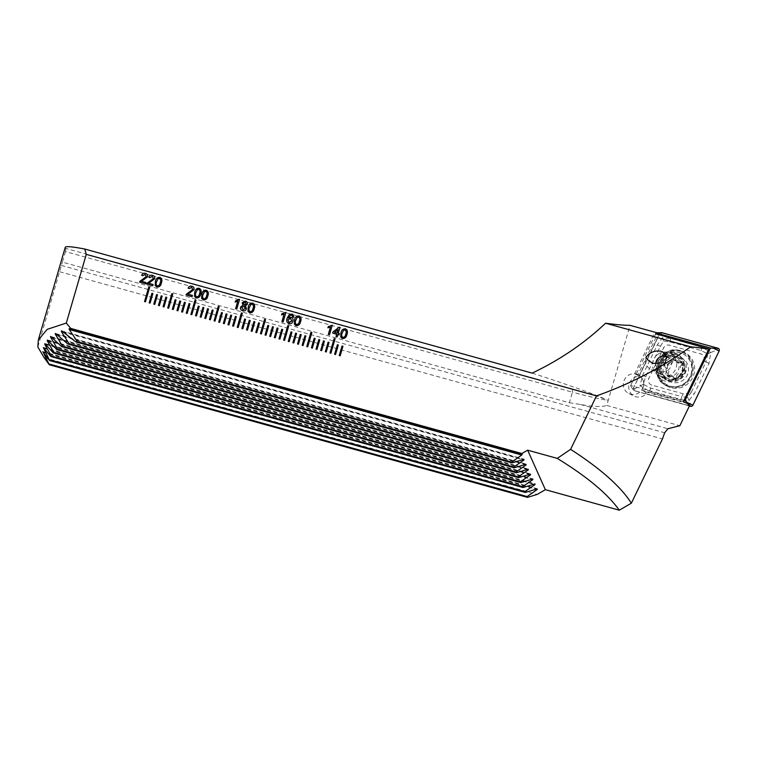<?xml version="1.0" encoding="UTF-8"?>
<svg xmlns="http://www.w3.org/2000/svg" width="757" height="757" viewBox="0 0 757 757"><rect width="100%" height="100%" fill="white"/><g stroke="black" fill="none" stroke-linecap="round" stroke-linejoin="round"><path stroke-width="0.57" stroke-dasharray="3.79 2.84" d="M674.213 352.658A14.96 14.421 115.5 0 1 683.959 370.873A14.96 14.421 115.5 0 1 665.876 381.367A14.96 14.421 115.5 0 1 656.139 363.152A14.96 14.421 115.5 0 1 674.213 352.658M671.885 356.452A10.475 10.096 115.5 0 1 678.423 370.031A10.475 10.096 115.5 0 1 664.466 375.955A10.475 10.096 115.5 0 1 671.885 356.452M665.356 362.773A10.475 10.096 115.5 0 1 651.105 369.596A10.475 10.096 115.5 0 1 645.891 357.38M643.242 386.855A10.475 10.096 115.5 0 1 629.001 393.612A10.475 10.096 115.5 0 1 623.768 381.452A10.475 10.096 115.5 0 1 638.009 374.696A10.475 10.096 115.5 0 1 643.242 386.855M655.742 333.78L659.555 333.515L638.813 376.333A10.475 10.096 -64.5 0 0 634.423 396.185A10.475 10.096 -64.5 0 0 646.232 393.735L644.699 391.596L641.69 390.167A10.475 10.096 115.5 0 0 634.716 373.807L654.105 333.771M65.244 247.321A199.488 8.895 -163.8 0 0 65.991 248.485L572.519 388.975A29.902 1.334 16.2 0 1 607.407 400.065A199.488 8.895 16.2 0 1 608.221 400.444L630.042 325.33M532.152 373.116A199.488 8.895 16.2 0 1 607.407 400.065L608.221 400.444L606.764 405.449L679.843 425.718M65.443 251.579L62.386 262.121L569.349 402.724L572.415 392.192L65.443 251.579L65.991 248.485M37.85 346.99L62.386 262.121M44.133 357.654L537.215 494.416M59.708 271.754L662.47 438.937M569.349 402.724L580.449 404.484C593.176 406.774 601.947 407.096 606.764 405.449M657.048 332.815L659.555 333.515M646.232 393.735L689.513 405.743M687.394 403.443L644.699 391.596M683.344 401.721L641.69 390.167M638.813 376.333L637.725 375.245L657.795 333.799M637.725 375.245L634.716 373.807M572.519 388.975L572.415 392.192C588.198 396.45 599.79 399.109 607.199 400.188M145.997 282.55L145.637 283.78L139.572 282.096L139.95 281.282M145.098 274.479L142.846 275.709L141.663 275.245M145.448 273.381C147.142 273.902 147.842 275.046 147.53 276.816L143.792 280.014M143.821 280.024L141.455 281.292M153.103 284.518L152.744 285.739M152.772 285.758L146.688 284.064M146.707 284.074L147.076 283.26M152.233 276.456L149.952 277.677M149.981 277.687L148.798 277.223M152.583 275.359C154.277 275.879 154.967 277.024 154.665 278.794L154.636 278.784M154.665 278.794L150.927 281.992M150.955 282.001L148.59 283.269M159.831 277.374C161.932 278.576 162.452 280.469 161.392 283.042L161.364 283.033C160.91 285.786 159.443 287.121 157.011 287.064L156.992 287.054M157.011 287.064L156.434 286.846M159.746 278.567L158.071 278.784L156.642 281.727C155.8 283.515 156.037 284.935 157.333 285.957M192.448 295.438L192.098 296.659L186.014 294.965M186.033 294.984L186.402 294.161M191.559 287.367L189.297 288.597L188.124 288.133M191.909 286.269C193.603 286.78 194.294 287.925 193.991 289.704L190.253 292.902M190.281 292.912L187.916 294.18M199.157 288.275C201.258 289.486 201.778 291.369 200.719 293.953L200.69 293.943C200.236 296.697 198.769 298.031 196.337 297.974L196.318 297.955M196.337 297.974L195.789 297.766M199.072 289.477L197.397 289.694L195.968 292.628C195.126 294.426 195.363 295.836 196.659 296.867M206.292 290.262C208.383 291.464 208.913 293.347 207.853 295.93L207.825 295.921C207.361 298.674 205.904 300.009 203.472 299.952L203.444 299.933M203.472 299.952L202.895 299.734M206.207 291.454L204.532 291.672L203.094 294.605C202.261 296.403 202.488 297.813 203.794 298.845M239.572 299.488L236.771 309.045M236.79 309.055L235.578 308.714M237.774 301.267L235.2 302.081M245.505 301.135C247.056 301.617 247.69 302.677 247.416 304.305L245.476 305.79M245.505 305.8L246.489 308.733M246.517 308.742C245.807 310.54 244.539 311.241 242.704 310.834L242.675 310.815M242.704 310.834L242.079 310.607M244.426 306.169L241.776 307.37L243.025 309.727M245.505 302.355L243.385 303.16L244.426 304.948M252.649 303.112C254.749 304.314 255.27 306.207 254.21 308.79L254.182 308.78M254.21 308.79C253.727 311.524 252.261 312.868 249.829 312.811L249.81 312.792M249.829 312.811L249.252 312.594M252.564 304.305L250.889 304.532L249.46 307.465C248.618 309.263 248.854 310.673 250.151 311.704M285.909 312.338L283.127 321.905M283.156 321.914L281.935 321.574M284.13 314.127L281.585 314.931M292.051 314.041L294.019 317.24L292.789 317.022M291.653 315.13L290.537 315.12M290.556 315.13L288.521 318.006M291.142 317.372C292.836 318.082 293.442 319.369 292.978 321.233L292.959 321.223M292.978 321.233C292.316 323.192 291.029 324.005 289.098 323.703L289.079 323.684M289.098 323.703L288.521 323.485M290.877 318.527L288.001 319.833L289.325 322.567M299.006 315.972C301.106 317.174 301.627 319.066 300.567 321.649L300.548 321.64M300.567 321.649C300.084 324.384 298.627 325.728 296.195 325.661L295.637 325.463M298.93 317.164L297.246 317.391L295.817 320.325C294.975 322.122 295.211 323.532 296.517 324.564M332.295 325.207L329.484 334.764M329.513 334.774L328.32 334.443M330.487 326.986L327.942 327.809M339.458 333.686L339.108 334.916L337.915 334.585L337.215 336.903M337.234 336.922L336.023 336.572M336.723 334.253L332.664 333.127M339.978 327.469L338.275 333.364M338.086 329.579L334.509 332.314M345.362 328.831C347.463 330.033 347.983 331.926 346.933 334.509L346.905 334.49M346.933 334.509C346.441 337.243 344.984 338.587 342.552 338.521L341.975 338.303M345.287 330.024L343.612 330.251L342.173 333.184C341.341 334.982 341.568 336.392 342.874 337.423M144.559 301.57L145.476 301.825L149.621 287.471M149.186 302.857L150.113 303.112L152.895 293.546M153.822 304.134L154.731 304.39M157.532 294.833L154.75 304.399M158.459 305.431L159.367 305.677M159.386 305.686L162.14 296.11M163.077 306.699L164.004 306.954M166.805 297.397L164.023 306.973M167.732 307.995L168.641 308.241M172.833 293.905L168.66 308.26M172.369 309.282L173.268 309.528M176.078 299.971L173.296 309.537M177.006 310.569L177.904 310.815M180.715 301.258L177.933 310.824M181.642 311.856L182.541 312.102M185.351 302.545L182.569 312.111M186.279 313.143L187.178 313.389M189.988 303.831L187.206 313.398M190.915 314.42L191.814 314.675M196.006 300.33L191.843 314.685M195.552 315.707L196.451 315.962M199.252 306.405L196.479 315.972M200.189 316.994L201.088 317.249M203.888 307.692L201.116 317.259M204.825 318.281L205.724 318.527M208.525 308.97L205.753 318.546M209.462 319.568L210.361 319.814M210.38 319.833L213.143 310.247M214.07 320.845L214.997 321.1M215.016 321.11L219.161 306.755M218.726 322.141L219.634 322.387M222.435 312.83L219.653 322.397M223.362 323.428L224.271 323.674M227.072 314.117L224.29 323.684M227.999 324.706L228.907 324.961M231.708 315.404L228.926 324.971M232.636 325.993L233.544 326.248M236.345 316.691L233.563 326.258M237.272 327.279L238.171 327.535M242.372 313.19L238.2 327.544M241.88 328.557L242.808 328.822M245.618 319.265L242.836 328.831M246.517 329.844L247.444 330.099M250.255 320.542L247.473 330.118M251.154 331.131L252.081 331.386M254.891 321.829L252.109 331.405M255.79 332.418L256.718 332.673M259.528 323.116L256.746 332.683M260.427 333.705L261.354 333.96M265.546 319.615L261.383 333.969M265.064 334.991L265.991 335.247M268.792 325.69L266.019 335.256M269.7 336.278L270.627 336.534M273.428 326.977L270.656 336.543M274.337 337.565L275.283 337.83L278.046 328.254M278.973 338.843L279.901 339.108M282.702 329.55L279.92 339.117M283.61 340.13L284.556 340.404L288.729 326.049M288.247 341.416L289.193 341.691L291.947 332.105M292.883 342.703L293.83 342.978L296.583 333.392M297.52 343.99L298.466 344.255L301.22 334.679M302.157 345.277L303.103 345.542L305.856 335.966M306.784 346.564L307.711 346.82M311.912 332.474L307.739 346.829M311.42 347.851L312.376 348.116L315.158 338.549M316.085 349.138L317.013 349.403L319.766 339.817M320.694 350.415L321.649 350.69L324.403 341.104M325.33 351.702L326.286 351.977L329.04 342.391M329.967 352.989L330.894 353.245M335.086 338.909L330.923 353.264M334.603 354.276L335.531 354.531M338.332 344.974L335.559 354.541M339.24 355.563L340.186 355.828L342.968 346.261M676.616 376.626A3.435 3.312 115.5 0 1 680.477 373.475A1.968 1.893 -64.5 0 0 681.887 369.927A3.435 3.312 115.5 0 1 681.253 365.006A1.968 1.893 -64.5 0 0 678.982 362.064A3.435 3.312 115.5 0 1 674.487 360.304A1.968 1.893 -64.5 0 0 670.806 360.909A3.435 3.312 115.5 0 1 666.955 364.06A1.968 1.893 -64.5 0 0 665.545 367.609A3.435 3.312 115.5 0 1 666.179 372.52A1.968 1.893 -64.5 0 0 668.45 375.463A3.435 3.312 115.5 0 1 672.945 377.232A1.968 1.893 -64.5 0 0 676.616 376.626L678.603 377.563L675.906 379.229L673.219 376.352L668.847 376.456L668.166 373.466C669.254 371.564 669.037 369.927 667.523 368.555L667.523 365.451L671.45 364.231L673.579 360.502L675.585 360.237L678.054 363.019L682.644 363.01L683.23 365.953C681.991 367.779 682.199 369.416 683.874 370.864C685.246 372.775 684.773 373.967 682.454 374.422L679.843 375.122L678.603 377.563M678.348 377.033A12.472 12.017 115.5 0 1 665.602 378.708A12.472 12.017 115.5 0 1 663.577 357.862A12.472 12.017 115.5 0 1 676.323 356.187A12.472 12.017 115.5 0 1 678.348 377.033M657.199 354.825A12.472 12.017 115.5 0 1 669.945 353.15A12.472 12.017 115.5 0 1 671.97 373.996A12.472 12.017 115.5 0 1 659.224 375.671A12.472 12.017 115.5 0 1 657.199 354.825M666.548 356.519A7.977 7.693 115.5 0 1 668.232 370.031A7.977 7.693 115.5 0 1 655.761 363.795M667.996 359.641A13.134 12.661 115.5 0 1 685.87 361.477A13.134 12.661 115.5 0 1 683.562 379.844A13.134 12.661 115.5 0 1 665.677 377.998A13.134 12.661 115.5 0 1 667.996 359.641M664.826 356.027A17.458 16.824 115.5 0 1 682.672 353.689A17.458 16.824 115.5 0 1 685.52 382.872A17.458 16.824 115.5 0 1 667.674 385.209A17.458 16.824 115.5 0 1 664.826 356.027M664.589 355.913A17.458 16.824 115.5 0 1 682.436 353.576A17.458 16.824 115.5 0 1 685.274 382.758A17.458 16.824 115.5 0 1 667.428 385.095A17.458 16.824 115.5 0 1 664.589 355.913M681.688 377.412A9.973 9.614 115.5 0 1 668.109 376.011A9.973 9.614 115.5 0 1 669.869 362.073A9.973 9.614 115.5 0 1 683.439 363.464A9.973 9.614 115.5 0 1 681.688 377.412M674.373 353.614A13.711 13.219 115.5 0 1 676.446 354.39A13.711 13.219 115.5 0 1 682.937 371.403A13.711 13.219 115.5 0 1 666.728 379.929A13.711 13.219 115.5 0 1 664.655 379.162A13.711 13.219 115.5 0 1 658.164 362.149A13.711 13.219 115.5 0 1 674.373 353.614M681.555 351.324A18.953 18.263 115.5 0 1 684.423 352.393A18.953 18.263 115.5 0 1 693.393 375.888A18.953 18.263 115.5 0 1 670.995 387.679A18.953 18.263 115.5 0 1 668.128 386.609A18.953 18.263 115.5 0 1 659.167 363.114A18.953 18.263 115.5 0 1 681.555 351.324M688.927 391.123A4.987 4.807 115.5 0 1 683.211 393.81L651.862 385.114A4.987 4.807 115.5 0 1 648.929 378.235L663.624 347.879A4.987 4.807 115.5 0 1 669.339 345.192L700.689 353.888A4.987 4.807 115.5 0 1 703.632 360.767L688.927 391.123L691.283 392.268L687.63 397.33L681.858 396.706L683.211 393.81M689.4 405.97L634.574 390.763A1.997 1.921 115.5 0 1 633.401 388.01L659.669 333.78A1.997 1.921 115.5 0 1 661.4 332.635M684.025 400.321L630.676 385.521L631.215 386.988L633.401 388.01M630.676 385.521L655.553 334.168M690.621 406.206L634.603 390.669A1.893 1.826 115.5 0 1 633.486 388.057L659.754 333.818A1.893 1.826 115.5 0 1 661.93 332.796L717.948 348.334A1.893 1.826 115.5 0 1 719.065 350.945L692.797 405.184A1.893 1.826 115.5 0 1 690.621 406.206L690.886 404.266L692.797 405.184M680.884 400.056A3.492 0.918 105.5 0 1 681.858 396.706L650.509 388.01L643.232 384.329L645.664 376.655L660.369 346.299L663.652 341.076L669.794 341.871L701.143 350.567L707.814 353.954L710.795 352.469L702.118 347.217L670.768 338.521L662.261 337.925L657.341 344.832L642.636 375.188L640.062 385.729L649.534 391.36L680.884 400.056L688.898 400.415L694.311 393.744L709.016 363.388L710.795 352.469L717.153 350.027L717.948 348.334M663.652 341.076L661.135 334.49L661.93 332.796M687.63 397.33L690.886 404.266M643.232 384.329L634.868 388.729L634.603 390.669M707.814 353.954L705.988 361.922L703.632 360.767M61.326 265.433L664.655 432.767M580.449 404.484L667.911 428.746M62.396 331.396L523.683 459.338M63.399 332.219L522.756 459.622M56.113 333.969L525.897 464.268M57.002 334.764L524.961 464.552M51.239 336.931L528.102 469.198M52.034 337.698L527.165 469.482M47.587 340.234L530.307 474.119M48.297 340.972L529.37 474.412M45.013 343.839L532.512 479.049M45.657 344.558L531.584 479.332M43.452 347.718L534.726 483.978M44.029 348.428L533.789 484.262M42.837 351.863L536.931 488.908M43.367 352.554L535.994 489.192M665.479 358.818A12.367 11.923 115.5 0 1 682.312 360.55A12.367 11.923 115.5 0 1 680.136 377.838A12.367 11.923 115.5 0 1 663.302 376.106A12.367 11.923 115.5 0 1 665.479 358.818M666.955 364.06L668.942 365.006M674.487 360.304L676.474 361.25M678.982 362.064L680.969 363.01M670.806 360.909L672.793 361.855M665.545 367.609L667.523 368.555M666.179 372.52L668.166 373.466M668.45 375.463L670.428 376.409M672.945 377.232L674.922 378.178M680.477 373.475L682.454 374.422M681.887 369.927L683.874 370.864M681.253 365.006L683.23 365.953M676.909 354.825A13.711 13.219 115.5 0 1 678.982 355.601A13.711 13.219 115.5 0 1 685.473 372.605A13.711 13.219 115.5 0 1 669.264 381.14A13.711 13.219 115.5 0 1 667.191 380.364A13.711 13.219 115.5 0 1 660.7 363.36A13.711 13.219 115.5 0 1 676.909 354.825M669.567 386.288A18.3 17.629 115.5 0 1 657.663 364.022A18.3 17.629 115.5 0 1 679.767 351.182A18.3 17.629 115.5 0 1 691.671 373.456A18.3 17.629 115.5 0 1 669.567 386.288M668.128 386.609L666.747 385.956C646.639 377.734 659.584 343.687 680.164 350.661A18.953 18.263 115.5 0 1 683.041 351.731A18.953 18.263 115.5 0 1 692.002 375.235A18.953 18.263 115.5 0 1 669.614 387.026A18.953 18.263 115.5 0 1 666.747 385.956A18.953 18.263 115.5 0 1 657.776 362.452A18.953 18.263 115.5 0 1 680.174 350.661L684.423 352.393M657.483 332.749L659.669 333.78M633.6 390.101L631.215 386.988L634.574 390.763M717.153 350.027L719.065 350.945M634.868 388.729L633.486 388.057M661.135 334.49L659.754 333.818M709.016 363.388L705.988 361.922L691.283 392.268L694.311 393.744M702.118 347.217A3.492 0.918 105.5 0 0 701.143 350.567L700.689 353.888M670.768 338.521L669.339 345.192M657.341 344.832L663.624 347.879M642.636 375.188L648.929 378.235M649.534 391.36L651.862 385.114M662.583 351.863L673.465 357.039M629.001 393.612L634.423 396.185M651.105 369.596L664.466 375.955M61.572 330.904L524.364 459.262M55.403 333.506L526.569 464.183M50.624 336.496L528.774 469.113M47.038 339.817L530.979 474.043M44.54 343.432L533.193 478.963M43.045 347.331L535.398 483.893M42.487 351.494L537.602 488.823M676.786 357.635C672.14 356.064 668.374 356.585 665.469 359.197C660.568 363.625 657.937 372.245 667.021 378.159C671.61 379.74 675.386 379.219 678.338 376.598C683.202 372.189 685.918 363.615 676.786 357.635M673.55 359.272L675.585 360.237M669.945 353.15L676.323 356.187M659.224 375.671L665.602 378.708M676.133 362.101L678.054 363.019M666.813 375.491L668.847 376.456M671.298 375.434L673.219 376.352M673.881 378.263L675.906 379.229M680.619 362.045L682.644 363.01M676.446 354.39L678.982 355.601L676.985 354.853C664.447 350.311 651.455 371.432 667.191 380.364L664.655 379.162"/><path stroke-width="1.14" d="M653.565 363.417C650.064 361.95 647.509 359.944 645.891 357.38C649.799 352.251 654.852 350.217 661.041 351.286L662.583 351.863L666.557 356.556L665.356 362.773L653.565 363.417M340.167 355.818L342.949 346.252L342.022 345.996L339.24 355.563L340.167 355.818M335.531 354.531L338.313 344.965L337.385 344.709L334.603 354.276L335.531 354.531M330.894 353.245L335.067 338.899L334.14 338.634L329.967 352.989L330.894 353.245M326.258 351.958L329.04 342.391L328.112 342.136L325.33 351.702L326.258 351.958M321.621 350.68L324.403 341.104L323.476 340.849L320.694 350.415L321.621 350.68M316.984 349.393L319.766 339.817L318.839 339.562L316.057 349.138L316.984 349.393M312.348 348.106L315.13 338.54L314.202 338.275L311.42 347.851L312.348 348.106M307.711 346.82L311.884 332.465L310.957 332.209L306.784 346.564L307.711 346.82M303.074 345.533L305.856 335.966L304.929 335.711L302.157 345.277L303.074 345.533M298.447 344.246L301.22 334.679L300.292 334.424L297.52 343.99L298.447 344.246M293.811 342.959L296.583 333.392L295.656 333.137L292.883 342.703L293.811 342.959M289.174 341.672L291.947 332.105L291.029 331.85L288.247 341.416L289.174 341.672M284.537 340.395L288.701 326.04L287.774 325.775L283.61 340.13L284.537 340.395M279.901 339.108L282.683 329.532L281.755 329.276L278.973 338.843L279.901 339.108M275.264 337.821L278.046 328.254L277.119 327.989L274.337 337.565L275.264 337.821M270.627 336.534L273.409 326.967L272.482 326.702L269.7 336.278L270.627 336.534M265.991 335.247L268.773 325.68L267.846 325.425L265.064 334.991L265.991 335.247M261.354 333.96L265.527 319.605L264.6 319.35L260.427 333.705L261.354 333.96M256.718 332.673L259.5 323.107L258.572 322.851L255.79 332.418L256.718 332.673M252.081 331.386L254.863 321.82L253.936 321.564L251.154 331.131L252.081 331.386M247.444 330.099L250.226 320.533L249.299 320.277L246.517 329.844L247.444 330.099M242.808 328.822L245.59 319.246L244.662 318.99L241.88 328.557L242.808 328.822M238.171 327.535L242.344 313.18L241.417 312.925L237.244 327.27L238.171 327.535M233.544 326.248L236.316 316.681L235.389 316.417L232.617 325.993L233.544 326.248M228.907 324.961L231.68 315.395L230.753 315.13L227.98 324.706L228.907 324.961M224.271 323.674L227.043 314.108L226.116 313.852L223.343 323.419L224.271 323.674M219.634 322.387L222.416 312.821L221.489 312.565L218.707 322.132L219.634 322.387M214.997 321.1L219.17 306.746L218.243 306.49L214.07 320.845L214.997 321.1M210.361 319.814L213.143 310.247L212.215 309.992L209.434 319.558L210.361 319.814M205.724 318.527L208.506 308.96L207.579 308.705L204.797 318.271L205.724 318.527M201.088 317.249L203.87 307.673L202.942 307.418L200.16 316.984L201.088 317.249M196.451 315.962L199.233 306.386L198.306 306.131L195.524 315.707L196.451 315.962M191.814 314.675L195.987 300.321L195.06 300.065L190.887 314.42L191.814 314.675M187.178 313.389L189.96 303.822L189.032 303.557L186.25 313.133L187.178 313.389M182.541 312.102L185.323 302.535L184.396 302.28L181.614 311.846L182.541 312.102M177.904 310.815L180.686 301.248L179.759 300.993L176.977 310.559L177.904 310.815M173.268 309.528L176.05 299.961L175.122 299.706L172.341 309.272L173.268 309.528M168.641 308.241L172.804 293.896L171.877 293.631L167.713 307.985L168.641 308.241M164.004 306.954L166.777 297.387L165.849 297.132L163.077 306.699L164.004 306.954M159.367 305.677L162.14 296.101L161.213 295.845L158.44 305.412L159.367 305.677M154.731 304.39L157.513 294.814L156.585 294.558L153.803 304.134L154.731 304.39M149.167 302.847L150.094 303.103L152.876 293.536L151.949 293.271L149.167 302.847L151.949 293.271L152.867 293.536M149.631 287.461L148.703 287.206L144.53 301.56L145.458 301.816L149.631 287.461M337.215 336.903L336.023 336.572L336.704 334.244L332.664 333.127L333.014 331.897L339.127 327.232L339.959 327.459L338.247 333.345L339.439 333.676L339.079 334.906L337.887 334.575L337.215 336.903M295.618 325.453L294.388 324.166L294.624 320.003C295.107 317.259 296.574 315.915 299.006 315.972L298.987 315.962C301.087 317.164 301.608 319.057 300.548 321.64C300.056 324.375 298.599 325.718 296.167 325.652L294.369 324.157L294.605 319.984C295.088 317.249 296.545 315.906 298.987 315.962L299.507 316.161M285.909 312.338L283.127 321.905L281.935 321.574L284.102 314.117L281.557 314.94L281.888 313.805L285.909 312.338L281.888 313.805L281.585 314.931M242.675 310.815C240.887 310.209 240.177 308.96 240.556 307.049L243.025 305.109L242.174 302.809L245.476 301.125C247.028 301.608 247.671 302.668 247.397 304.295L245.476 305.79L246.489 308.733C245.779 310.531 244.511 311.222 242.675 310.815L242.06 310.588M203.444 299.933L201.646 298.438L201.882 294.274C202.365 291.53 203.832 290.186 206.264 290.243L206.292 290.262C208.364 291.445 208.885 293.338 207.825 295.921C207.342 298.655 205.885 299.999 203.444 299.933L202.895 299.734M187.897 294.161L192.429 295.419L192.07 296.649L186.014 294.965L192.77 289.373L191.53 287.357L189.278 288.587L188.124 288.133C188.871 286.43 190.13 285.805 191.881 286.26L192.524 286.496L191.881 286.26C193.574 286.771 194.275 287.915 193.962 289.685L187.897 294.161L192.429 295.429M148.571 283.26L153.103 284.518L152.744 285.739L146.688 284.064L153.444 278.462L152.204 276.447L149.952 277.677L148.798 277.223C149.545 275.52 150.804 274.895 152.554 275.349L153.198 275.586L152.554 275.349C154.248 275.87 154.948 277.005 154.636 278.784L148.571 283.26L153.103 284.518M43.367 352.554L49.29 364.751L44.133 357.654L37.85 346.99L38.333 339.959L47.171 329.361L66.313 323.059L70.732 328.415L521.876 453.538L527.657 450.178L557.266 458.392C587.025 476.655 607.701 493.924 619.292 510.19L631.347 503.197L662.47 438.937L664.655 432.767L667.911 428.746L679.843 425.718L689.513 405.743L687.394 403.443L683.344 401.721L708.893 348.968L690.592 346.791C662.299 367.296 630.941 383.657 596.497 395.892L570.608 449.346L557.266 458.392M66.313 323.059L86.27 254.38L596.497 395.892M141.436 281.282L145.969 282.541L145.618 283.761L139.553 282.087L146.319 276.485L145.079 274.469L142.818 275.699L141.663 275.245C142.42 273.542 143.669 272.917 145.42 273.372L145.448 273.381C147.123 273.883 147.814 275.028 147.511 276.807L141.436 281.282L145.969 282.541M157.011 287.064L155.213 285.569L155.45 281.396C155.933 278.652 157.399 277.317 159.831 277.374L159.803 277.365C161.903 278.567 162.424 280.459 161.364 283.033C160.881 285.777 159.424 287.111 156.992 287.054L155.185 285.559L155.422 281.386C155.914 278.642 157.371 277.299 159.803 277.365L160.333 277.554M156.992 287.054L156.434 286.846M196.318 297.955L194.511 296.46L194.748 292.297C195.24 289.553 196.697 288.209 199.129 288.266L199.157 288.275C201.23 289.467 201.75 291.36 200.69 293.943C200.208 296.678 198.75 298.021 196.318 297.955L195.76 297.756M239.543 299.479L236.771 309.045L235.578 308.714L237.745 301.258L235.2 302.081L235.522 300.945L239.543 299.479L238.786 299.261M249.81 312.792L248.003 311.297L248.239 307.134C248.731 304.39 250.188 303.046 252.62 303.103L253.15 303.302L252.62 303.103C254.721 304.305 255.241 306.197 254.182 308.78C253.699 311.515 252.242 312.859 249.81 312.792L249.252 312.594M289.079 323.684C286.846 322.596 286.203 320.76 287.158 318.186L289.335 314.458L292.571 314.231L293.99 317.23L292.77 317.022L291.625 315.12L290.537 315.12L288.502 317.997L291.123 317.363C292.808 318.063 293.423 319.359 292.959 321.223C292.297 323.173 291 323.996 289.079 323.684L288.502 323.476M332.266 325.198L329.484 334.764L328.301 334.433L330.468 326.977L327.913 327.79L328.245 326.664L332.266 325.198L328.245 326.664M341.975 338.303L340.726 337.016L340.991 332.853C341.473 330.118 342.93 328.775 345.362 328.831L345.343 328.822C347.444 330.024 347.965 331.916 346.905 334.49C346.422 337.234 344.965 338.578 342.524 338.511L340.726 337.016L340.962 332.843C341.445 330.109 342.912 328.765 345.343 328.822L345.873 329.011M657.048 332.815L630.042 325.33C624.497 325.387 616.34 324.677 605.581 323.211C584.234 343.366 559.754 360.001 532.152 373.116L84.746 249.025A199.488 8.895 -163.8 0 0 65.244 247.321L38.333 339.959M84.746 249.025L86.27 254.38M619.292 510.19L545.362 489.684L537.215 494.416L527.478 497.377L527.118 496.564L537.205 489.524L536.931 488.908L537.205 489.524L535.994 489.192M42.837 351.863L49.621 360.531L43.452 347.718L50.946 356.585L51.268 355.951L44.767 344.312L45.013 343.839L53.312 352.923L53.813 352.346L47.199 340.669L47.587 340.234L56.822 349.583L57.523 349.053L50.719 337.329C50.331 336.363 50.501 336.231 51.239 336.931L61.582 346.583L62.509 346.129L55.431 334.329C55.072 333.354 55.299 333.241 56.113 333.969L67.808 344L69.001 343.612L61.516 331.698C61.194 330.733 61.487 330.629 62.396 331.396L75.814 341.899L77.346 341.615L69.266 329.532L69.152 328.737L70.732 328.415M44.029 348.428L43.452 347.718M45.657 344.558L44.767 344.312L45.013 343.839M48.297 340.972L47.199 340.669L47.587 340.234M52.034 337.698L50.719 337.329C50.331 336.363 50.501 336.231 51.239 336.931M57.002 334.764L55.431 334.329C55.072 333.354 55.299 333.241 56.113 333.969M63.399 332.219L61.516 331.698C61.194 330.733 61.487 330.629 62.396 331.396M527.657 450.178L545.362 489.684M521.876 453.538L521.753 455.033L511.666 462.073L512.035 462.896L523.683 459.338L523.967 459.963L513.871 467.003L514.24 467.817L525.897 464.268L526.172 464.893L516.075 471.923L516.444 472.747L528.102 469.198L528.377 469.813L518.29 476.853L518.649 477.676L530.307 474.119L530.581 474.743L520.494 481.783L520.863 482.597L532.512 479.049L532.796 479.673L522.699 486.704L523.068 487.527L534.726 483.978L535 484.594L524.904 491.634L525.273 492.457L536.931 488.908M523.683 459.338L523.967 459.963L522.756 459.622M525.897 464.268L526.172 464.893L524.961 464.552M528.102 469.198L528.377 469.813L527.165 469.482M530.307 474.119L530.581 474.743L529.37 474.412M532.512 479.049L532.796 479.673L531.584 479.332M534.726 483.978L535 484.594L533.789 484.262M631.347 503.197C620.835 486.628 600.585 468.678 570.608 449.346M605.581 323.211L690.592 346.791M708.893 348.968L655.742 333.78M49.29 364.751L527.478 497.377M49.281 364.032L527.118 496.564M77.346 341.615L511.666 462.073M75.814 341.899L512.035 462.896M69.001 343.612L513.871 467.003M67.808 344L514.24 467.817M62.509 346.129L516.075 471.923M61.582 346.583L516.444 472.747M57.523 349.053L518.29 476.853M56.822 349.583L518.649 477.676M53.813 352.346L520.494 481.783M53.312 352.923L520.863 482.597M51.268 355.951L522.699 486.704M50.946 356.585L523.068 487.527M49.773 359.849L524.904 491.634M49.621 360.531L525.273 492.457M139.572 282.096L139.922 281.263M139.95 281.282L142.855 279.134M142.874 279.144L146.338 276.494L145.098 274.479M141.691 275.255C142.439 273.551 143.688 272.927 145.448 273.381L145.42 273.372M146.707 284.074L147.057 283.241M147.076 283.26L149.99 281.112M150.009 281.121L153.444 278.462M153.472 278.472L152.233 276.456M148.826 277.232C149.574 275.529 150.823 274.905 152.583 275.359M159.831 277.374L160.342 277.564M157.333 285.957L157.333 285.957C158.97 285.739 159.926 284.66 160.181 282.702L160.181 282.702C161.042 280.904 160.806 279.494 159.5 278.472L158.052 278.775L156.614 281.708C155.772 283.506 156.008 284.916 157.314 285.947C158.998 285.749 159.954 284.67 160.21 282.711C161.023 280.894 160.787 279.484 159.472 278.462L159.746 278.567M186.033 294.984L186.383 294.151M186.402 294.161L189.316 292.013M189.335 292.032L192.77 289.373M192.798 289.382L191.559 287.367M188.152 288.143C188.9 286.439 190.149 285.815 191.909 286.269M196.337 297.974L194.511 296.46M194.54 296.479L194.748 292.297M194.776 292.306C195.259 289.562 196.716 288.218 199.157 288.275L199.129 288.266M196.659 296.867L196.659 296.867C198.325 296.659 199.28 295.58 199.536 293.621C200.368 291.814 200.132 290.404 198.826 289.382L197.378 289.685L195.94 292.618C195.098 294.416 195.334 295.826 196.64 296.858C198.296 296.649 199.252 295.561 199.507 293.612C200.35 291.805 200.113 290.395 198.798 289.373L199.072 289.477M203.472 299.952L201.646 298.438L201.882 294.274M201.911 294.284C202.393 291.54 203.851 290.196 206.292 290.262L206.264 290.243M203.794 298.845L203.794 298.845C205.431 298.627 206.387 297.539 206.642 295.59L206.642 295.59C207.503 293.792 207.267 292.382 205.951 291.36L204.504 291.663L203.075 294.596C202.233 296.394 202.469 297.804 203.765 298.835C205.45 298.637 206.415 297.558 206.661 295.599C207.475 293.782 207.248 292.372 205.932 291.35L206.207 291.454M235.607 308.724L237.745 301.258M235.228 302.071L235.522 300.945M235.55 300.955L238.805 299.28M242.704 310.834C240.906 310.228 240.206 308.97 240.584 307.068L240.556 307.049M240.584 307.068L243.054 305.118L242.174 302.809M242.202 302.828L245.505 301.135M243.025 309.727L245.334 308.402L244.066 306.036M244.416 306.159L241.757 307.361L243.006 309.717L245.306 308.383L244.038 306.027M246.224 304.011L245.192 302.242L243.366 303.15L244.397 304.929L246.224 304.011L245.505 302.355M244.426 304.948L246.195 304.002M249.829 312.811L248.003 311.297L248.239 307.134C248.75 304.399 250.217 303.055 252.649 303.112M253.027 308.459L252.999 308.449C253.841 306.642 253.604 305.222 252.289 304.2L250.87 304.522L249.432 307.456C248.589 309.253 248.826 310.663 250.132 311.695L250.151 311.704C251.816 311.496 252.772 310.417 253.027 308.459C253.86 306.651 253.623 305.241 252.318 304.219M250.132 311.695C251.788 311.487 252.743 310.398 252.999 308.449M281.964 321.583L284.102 314.117M292.789 317.032L292.618 315.924M292.647 315.934L291.653 315.13M288.521 318.006L291.142 317.372M289.098 323.703C286.865 322.614 286.231 320.779 287.187 318.195L287.158 318.186M287.187 318.195L289.335 314.458M289.363 314.477L292.051 314.041M291.786 320.949L290.47 318.375L287.972 319.814L288.947 322.425L291.786 320.949L290.499 318.385M289.306 322.558L291.757 320.93M299.006 315.972L299.526 316.161M299.384 321.318L299.356 321.299C300.198 319.501 299.961 318.082 298.646 317.06L297.227 317.372L295.788 320.315C294.956 322.113 295.183 323.523 296.489 324.554L296.517 324.564C298.173 324.356 299.129 323.267 299.384 321.318C300.226 319.511 299.99 318.101 298.674 317.079M296.489 324.554C298.154 324.346 299.11 323.258 299.356 321.299M328.32 334.443L330.468 326.977M327.942 327.79L328.264 326.674M336.051 336.581L336.704 334.244M332.683 333.127L333.014 331.897L339.127 327.232M339.145 327.242L339.959 327.469M339.439 333.686L338.247 333.345M334.509 332.314L337.083 333.033L338.057 329.569L334.48 332.304L337.054 333.023L338.057 329.569M345.362 328.831L345.883 329.021M342.599 337.319L342.874 337.423C344.53 337.215 345.485 336.127 345.741 334.168C346.583 332.37 346.346 330.951 345.031 329.929M345.277 330.024L343.583 330.232L342.155 333.175C341.312 334.963 341.549 336.382 342.845 337.404C344.511 337.196 345.466 336.117 345.722 334.159C346.555 332.361 346.318 330.941 345.012 329.92M149.621 287.471L148.722 287.215L144.559 301.57M157.503 294.823L156.585 294.558L153.822 304.134M162.14 296.11L161.241 295.855L158.459 305.421M166.777 297.397L165.878 297.141L163.096 306.708M172.804 293.896L171.905 293.65L167.732 307.995M176.05 299.961L175.151 299.715L172.369 309.282M180.686 301.248L179.787 301.002L177.006 310.569M185.323 302.535L184.424 302.289L181.642 311.856M189.96 303.822L189.061 303.576L186.279 313.133M195.987 300.321L195.06 300.065L190.915 314.42M199.233 306.396L198.325 306.14L195.552 315.707M203.87 307.683L202.961 307.427L200.189 316.994M208.506 308.97L207.598 308.714L204.825 318.281M213.143 310.256L212.234 310.001L209.462 319.568M219.161 306.755L218.243 306.49L214.099 320.854M222.407 312.821L221.508 312.575L218.726 322.141M227.043 314.108L226.144 313.862L223.362 323.428M231.68 315.395L230.781 315.149L227.999 324.706M236.316 316.681L235.418 316.435L232.636 325.993M242.344 313.18L241.417 312.925L237.272 327.279M245.59 319.255L244.691 319L241.909 328.566M250.226 320.542L249.327 320.287L246.545 329.853M254.863 321.829L253.964 321.574L251.182 331.14M259.5 323.107L258.601 322.861L255.819 332.427M265.527 319.615L264.6 319.35L260.455 333.714M268.773 325.68L267.864 325.434L265.092 335.001M273.409 326.967L272.501 326.721L269.729 336.278M278.046 328.254L277.138 328.008L274.365 337.565M282.673 329.541L281.774 329.286L279.002 338.852M288.701 326.04L287.802 325.794L283.629 340.139M291.947 332.115L291.048 331.859L288.266 341.426M296.583 333.402L295.684 333.146L292.902 342.713M301.22 334.679L300.321 334.433L297.539 344M305.856 335.966L304.957 335.72L302.175 345.287M311.884 332.474L310.985 332.219L306.812 346.574M315.13 338.54L314.231 338.294L311.449 347.851M319.766 339.827L318.867 339.581L316.085 349.138M324.403 341.114L323.504 340.858L320.722 350.425M329.04 342.401L328.131 342.145L325.359 351.712M335.067 338.899L334.159 338.653L329.995 352.999M338.313 344.965L337.385 344.709L334.632 354.285M342.949 346.252L342.022 345.996L339.268 355.572M655.761 363.795A7.977 7.693 115.5 0 1 666.548 356.519M655.553 334.168L656.13 332.966L661.4 332.635A1.997 1.921 115.5 0 1 661.959 332.702L717.977 348.239A1.997 1.921 115.5 0 1 719.15 350.993L692.882 405.232A1.997 1.921 115.5 0 1 690.592 406.301L689.4 405.97M656.13 332.966L710.416 348.021L713.501 348.286L719.15 350.993M710.416 348.021L684.962 400.585L687.233 402.525L692.882 405.232M684.962 400.585L684.025 400.321M69.152 328.737L522.264 454.408M69.266 329.532L521.753 455.033M687.233 402.525L690.592 406.301M713.501 348.286L717.977 348.239M657.483 332.749L661.959 332.702"/></g></svg>
